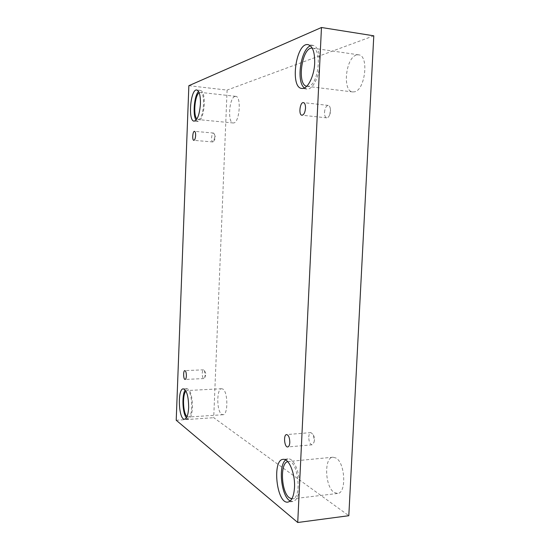 <?xml version="1.0" encoding="UTF-8"?>
<svg xmlns="http://www.w3.org/2000/svg" width="550" height="550" viewBox="0 0 550 550"><rect width="100%" height="100%" fill="white"/><g stroke="black" fill="none" stroke-linecap="round" stroke-linejoin="round"><path stroke-width="0.41" stroke-dasharray="2.75 2.06" d="M188.863 85.69L227.095 90.09L213.716 417.691L348.81 515.707M176.213 420.255L213.716 417.691M308.749 437.037C308.956 434.349 309.691 432.871 310.949 432.603L313.363 434.851L314.318 440.371L314.077 442.172L312.125 444.799C309.987 444.249 308.859 441.657 308.749 437.037M324.507 112.303C324.961 108.041 326.212 105.744 328.254 105.414C329.251 105.593 329.938 106.597 330.303 108.433L330.447 110.956L329.443 115.356C328.639 117.054 327.724 117.886 326.714 117.838C325.201 117.418 324.466 115.569 324.507 112.303M373.787 35.812L227.095 90.09M356.352 55.062C345.524 58.004 342.32 91.547 352.729 91.939L354.482 91.816C365.228 90.207 369.229 55.296 358.607 54.828L356.352 55.062M335.892 457.985L332.929 457.208C323.902 457.249 324.864 486.777 334.139 492.47L337.542 493.467C346.734 493.426 345.235 462.605 335.892 457.985M222.778 389.036L221.678 388.733C216.48 388.389 216.514 411.29 221.732 414.322L222.991 414.714C228.257 415.112 228.044 391.483 222.778 389.036M234.905 96.442C229.068 97.859 227.459 123.056 233.179 122.973L233.812 122.925C239.628 122.21 241.526 96.25 235.716 96.346L234.905 96.442M199.176 92.751L200.379 92.379C205.638 92.208 203.871 118.711 198.598 119.501L196.921 118.958M196.082 120.106L197.89 121.495C201.3 120.581 203.438 114.819 204.298 104.198C204.401 95.934 203.163 91.341 200.571 90.427L198.543 91.431M185.969 391.132L187.11 390.541C192.376 389.489 193.614 417.381 188.244 417.044L187.048 416.591M186.409 417.835L188.347 418.949C190.644 418.351 192.012 414.494 192.452 407.364C192.342 396.234 190.548 389.998 187.048 388.658L185.226 389.984M287.726 461.629L288.276 461.533C297.935 459.381 302.479 498.596 292.435 498.829L291.871 498.843M290.235 500.967L292.799 501.524C296.601 500.638 298.829 495.797 299.468 487.018C300.334 473.296 293.796 457.758 288.035 458.893L285.691 459.951M312.201 48.084L312.593 48.118C322.362 48.427 318.615 84.391 308.736 86.185L306.742 86.267M304.418 87.966L306.804 89.045C312.407 90.179 319.289 77.199 319.77 63.766C319.935 52.889 317.694 46.757 313.053 45.361L310.42 45.781M205.178 375.079L204.648 377.802L203.864 378.572C202.806 378.187 202.269 376.441 202.249 373.326C202.386 371.188 202.826 370.019 203.569 369.834L204.401 370.528L205.178 375.079M214.692 137.149L213.723 141.254L212.816 141.955C211.984 141.673 211.585 140.305 211.613 137.851C211.846 134.908 212.479 133.306 213.496 133.045L214.294 133.897L214.692 137.149M314.077 442.172L314.689 438.426L313.363 434.851M310.949 432.603L286.605 434.576M312.125 444.799L287.712 446.957M329.443 115.356L330.681 111.987L330.303 108.433M235.716 96.346L200.379 92.379M233.179 122.973L198.028 119.563M200.571 90.427L196.756 89.994M197.89 121.495L194.095 121.131M221.678 388.733L187.11 390.541M222.991 414.714L188.244 417.044M187.048 388.658L183.322 388.85M188.347 418.949L184.601 419.203M332.929 457.208L288.276 461.533M337.542 493.467L292.435 498.829M288.035 458.893L283.188 459.353M292.799 501.524L287.891 502.116M358.607 54.828L312.593 48.118M352.729 91.939L307.12 86.336M313.053 45.361L308.048 44.626M306.804 89.045L301.847 88.44M203.569 369.834L184.855 370.611M203.864 378.572L185.123 379.438M204.648 377.802L206.154 374.089L204.401 370.528M213.496 133.045L194.501 131.326M212.816 141.955L193.841 140.333M213.723 141.254L215.627 137.72L214.294 133.897M328.254 105.414L303.428 102.609M326.714 117.838L301.95 115.225"/><path stroke-width="0.82" d="M188.863 85.69L176.213 420.255L297.729 522.5L348.81 515.707L373.787 35.812L321.468 27.5L188.863 85.69M289.802 442.468C289.603 445.197 288.908 446.689 287.712 446.957C284.377 447.514 283.236 434.555 286.605 434.576C288.633 435.132 289.699 437.766 289.802 442.468M297.729 522.5L321.468 27.5M305.518 108.219C305.071 112.558 303.882 114.888 301.95 115.225C298.382 115.149 299.915 101.936 303.428 102.609C304.865 103.022 305.559 104.892 305.518 108.219M195.628 135.472C195.394 138.449 194.803 140.071 193.841 140.333C191.991 140.387 192.672 130.955 194.501 131.326C195.278 131.601 195.656 132.983 195.628 135.472M186.367 375.911C186.237 378.077 185.817 379.252 185.123 379.438C183.343 379.72 183.067 370.48 184.855 370.611C185.845 370.996 186.347 372.763 186.367 375.911M314.689 63.071C314.208 76.539 307.395 89.574 301.847 88.44C289.692 87.959 295.941 42.199 308.048 44.626C312.641 46.014 314.854 52.161 314.689 63.071M294.498 487.575C293.858 496.382 291.658 501.229 287.891 502.116C276.547 504.109 271.858 459.463 283.188 459.353C288.894 458.226 295.357 473.818 294.498 487.575M188.657 407.598C188.224 414.741 186.869 418.612 184.601 419.203C178.544 420.172 177.258 388.499 183.322 388.85C186.78 390.197 188.554 396.447 188.657 407.598M200.441 103.785C199.588 114.434 197.478 120.209 194.095 121.131C187.763 121.213 190.472 88.722 196.756 89.994C199.313 90.908 200.544 95.507 200.441 103.785M196.921 118.958C193.05 115.617 194.769 95.329 199.176 92.751M198.543 91.431C194.157 95.686 192.521 115.142 196.082 120.106M187.048 416.591C183.006 413.758 182.201 394.343 185.969 391.132M185.226 389.984C181.665 394.721 182.435 413.442 186.409 417.835M291.871 498.843L289.314 497.757C281.126 492.009 279.895 462.921 287.726 461.629M285.691 459.951C277.908 465.499 281.249 496.884 290.235 500.967M306.742 86.267C296.615 84.851 301.861 47.025 312.201 48.084M310.42 45.781C300.554 49.466 296.044 82.184 304.418 87.966"/></g></svg>
